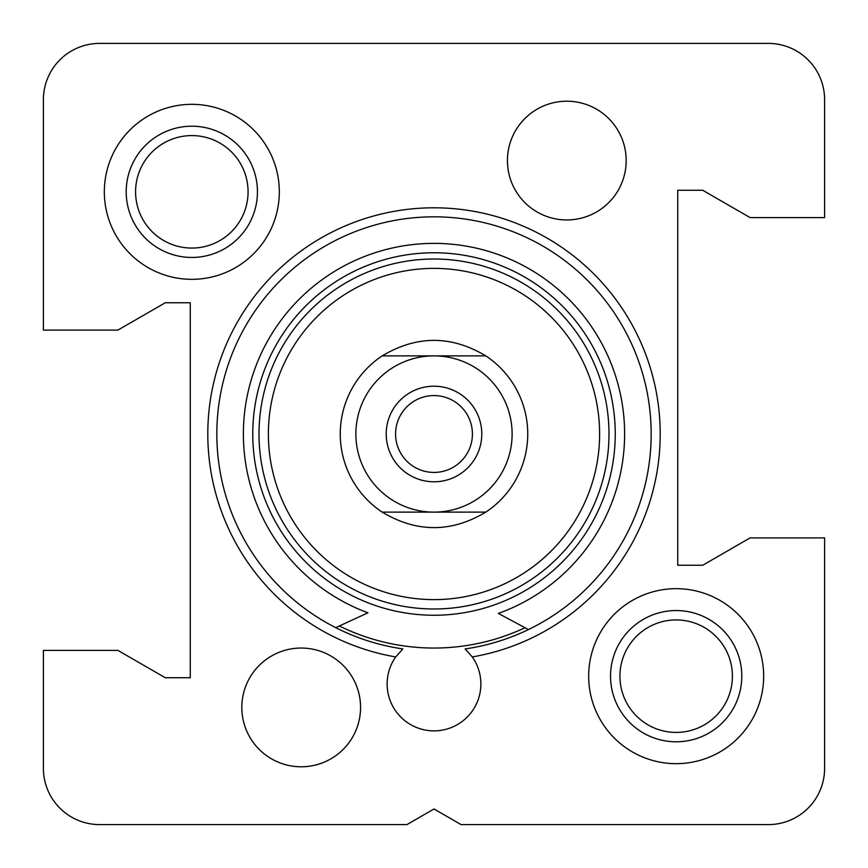 <?xml version="1.0" encoding="UTF-8"?>
<svg xmlns="http://www.w3.org/2000/svg" width="868" height="868" viewBox="0 0 868 868"><rect width="100%" height="100%" fill="white"/><g stroke="black" fill="none" stroke-linecap="round" stroke-linejoin="round"><path stroke-width="1.3" d="M99.646 43.4L768.354 43.4A56.246 56.246 0 0 1 824.6 99.646L824.6 217.608L750.093 217.608L702.733 190.266L677.734 190.266L677.734 565.242L702.733 565.242L750.093 537.9L824.6 537.9L824.6 768.354A56.246 56.246 0 0 1 768.354 824.6L461.06 824.6L434 808.976L406.94 824.6L99.646 824.6A56.246 56.246 0 0 1 43.4 768.354L43.4 650.392L117.907 650.392L165.267 677.734L190.266 677.734L190.266 302.758L165.267 302.758L117.907 330.1L43.4 330.1L43.4 99.646A56.246 56.246 0 0 1 99.646 43.4M465.118 648.928L472.279 656.935A46.872 46.872 0 0 1 402.785 718.954A46.872 46.872 0 0 1 395.721 656.935L402.882 648.928A217.174 217.174 0 0 1 251.34 316.527A217.174 217.174 0 0 1 616.66 316.527A217.174 217.174 0 0 1 465.118 648.928M472.279 656.935A226.19 226.19 0 0 0 623.17 309.984A226.19 226.19 0 0 0 244.83 309.984A226.19 226.19 0 0 0 395.721 656.935M279.322 191.828A87.494 87.494 0 0 1 148.081 267.604A87.494 87.494 0 0 1 148.081 116.052A87.494 87.494 0 0 1 279.322 191.828M763.666 676.172A87.494 87.494 0 0 1 632.425 751.948A87.494 87.494 0 0 1 632.425 600.396A87.494 87.494 0 0 1 763.666 676.172M360.567 707.42A59.371 59.371 0 0 1 271.51 758.838A59.371 59.371 0 0 1 271.51 656.002A59.371 59.371 0 0 1 360.567 707.42M626.175 160.58A59.371 59.371 0 0 1 537.118 211.998A59.371 59.371 0 0 1 537.118 109.162A59.371 59.371 0 0 1 626.175 160.58M741.793 676.172A65.621 65.621 0 0 0 643.362 619.34A65.621 65.621 0 0 0 643.362 733.004A65.621 65.621 0 0 0 741.793 676.172M732.418 676.172A56.246 56.246 0 0 1 676.172 732.418A56.246 56.246 0 0 1 619.926 676.172A56.246 56.246 0 0 1 676.172 619.926A56.246 56.246 0 0 1 732.418 676.172M257.449 191.828A65.621 65.621 0 0 0 159.018 134.996A65.621 65.621 0 0 0 159.018 248.66A65.621 65.621 0 0 0 257.449 191.828M248.074 191.828A56.246 56.246 0 0 1 191.828 248.074A56.246 56.246 0 0 1 135.582 191.828A56.246 56.246 0 0 1 191.828 135.582A56.246 56.246 0 0 1 248.074 191.828M485.82 512.12C451.273 532.778 416.727 532.778 382.18 512.12L485.82 512.12A93.744 93.744 0 0 0 485.82 355.88L382.18 355.88C416.727 335.222 451.273 335.222 485.82 355.88M340.256 434A93.744 93.744 0 0 0 382.18 512.12A93.744 93.744 0 0 1 382.18 355.88A93.744 93.744 0 0 0 340.256 434M434 512.12A78.12 78.12 0 0 1 355.88 434A78.12 78.12 0 0 1 434 355.88A78.12 78.12 0 0 1 512.12 434A78.12 78.12 0 0 1 434 512.12M434 386.206A47.794 47.794 0 0 0 392.607 457.892A47.794 47.794 0 0 0 475.393 457.892A47.794 47.794 0 0 0 434 386.206M434 395.58A38.42 38.42 0 0 1 467.277 453.204A38.42 38.42 0 0 1 400.723 453.204A38.42 38.42 0 0 1 434 395.58M528.438 629.56L498.341 613.426A190.613 190.613 0 0 0 587.43 320.9A190.613 190.613 0 0 0 281.644 319.446A190.613 190.613 0 0 0 367.956 612.808L335.71 627.662M525.021 627.727A214.049 214.049 0 0 1 339.345 625.98M434 599.614A165.614 165.614 0 0 1 290.574 351.193A165.614 165.614 0 0 1 577.426 351.193A165.614 165.614 0 0 1 434 599.614M434 608.989A174.989 174.989 0 0 1 282.458 346.506A174.989 174.989 0 0 1 585.542 346.506A174.989 174.989 0 0 1 434 608.989M434 615.238A181.238 181.238 0 0 1 277.044 343.381A181.238 181.238 0 0 1 590.956 343.381A181.238 181.238 0 0 1 434 615.238"/></g></svg>
